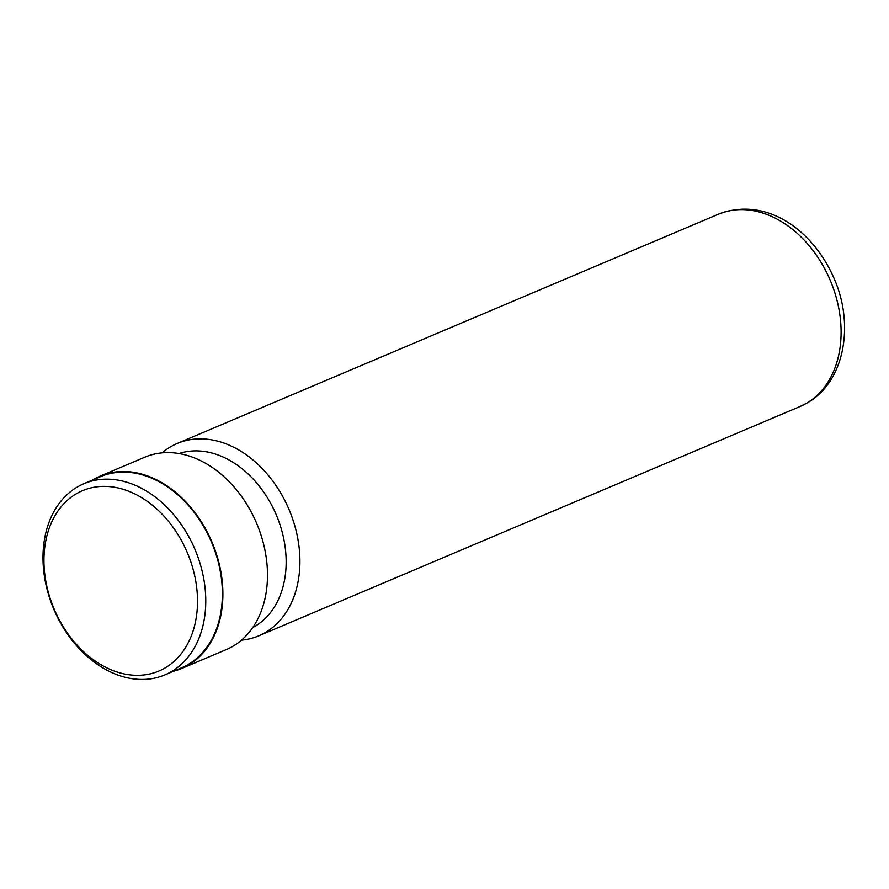 <?xml version="1.0" encoding="UTF-8"?>
<svg xmlns="http://www.w3.org/2000/svg" width="889" height="889" viewBox="0 0 889 889"><rect width="100%" height="100%" fill="white"/><g stroke="black" fill="none" stroke-linecap="round" stroke-linejoin="round"><path stroke-width="1.33" d="M76.21 493.851A97.934 72.32 -113 0 0 58.185 617.722A97.934 72.32 -113 0 0 165.243 667.839A97.934 72.32 -113 0 0 183.267 543.968A97.934 72.32 -113 0 0 76.21 493.851M77.187 487.094A103.813 76.654 -113 0 0 55.851 613.832A103.813 76.654 -113 0 0 164.865 674.884A103.813 76.654 -113 0 0 171.566 671.517A103.813 76.654 -113 0 0 192.902 544.768A103.813 76.654 -113 0 0 83.877 483.716A103.813 76.654 -113 0 0 77.187 487.094M164.865 674.884L181.489 667.85A103.813 76.654 -113 0 0 188.179 664.472A103.813 76.654 -113 0 0 209.515 537.723A103.813 76.654 -113 0 0 100.501 476.671L83.877 483.716M241.475 640.147A104.458 77.143 -113 0 0 258.766 635.824A104.458 77.143 -113 0 0 265.5 632.423A104.458 77.143 -113 0 0 286.969 504.874A104.458 77.143 -113 0 0 177.267 443.444A104.458 77.143 -113 0 0 170.532 446.845A104.458 77.143 -113 0 0 162.131 452.857M252.732 627.545A94.667 69.909 -113 0 0 254.965 626.301A94.667 69.909 -113 0 0 275.623 513.353A94.667 69.909 -113 0 0 179.011 453.534M173.555 671.206A104.458 77.143 -113 0 0 181.745 668.45L226.328 649.559A104.458 77.143 -113 0 0 233.074 646.159A104.458 77.143 -113 0 0 254.543 518.62A104.458 77.143 -113 0 0 144.84 457.179L100.246 476.071A104.458 77.143 -113 0 0 93.512 479.471A104.458 77.143 -113 0 0 92.567 480.038M181.745 668.45A104.458 77.143 -113 0 0 188.479 665.05A104.458 77.143 -113 0 0 209.948 537.512A104.458 77.143 -113 0 0 100.246 476.071M718.445 214.193C766.351 195.78 813.279 230.473 833.949 278.157C854.696 324.607 844.639 381.648 807.545 402.728L799.933 406.562A104.458 77.143 -113 0 0 806.679 403.173A104.458 77.143 -113 0 0 828.148 275.623A104.458 77.143 -113 0 0 718.445 214.193L177.267 443.444M799.933 406.562L258.766 635.824"/></g></svg>
